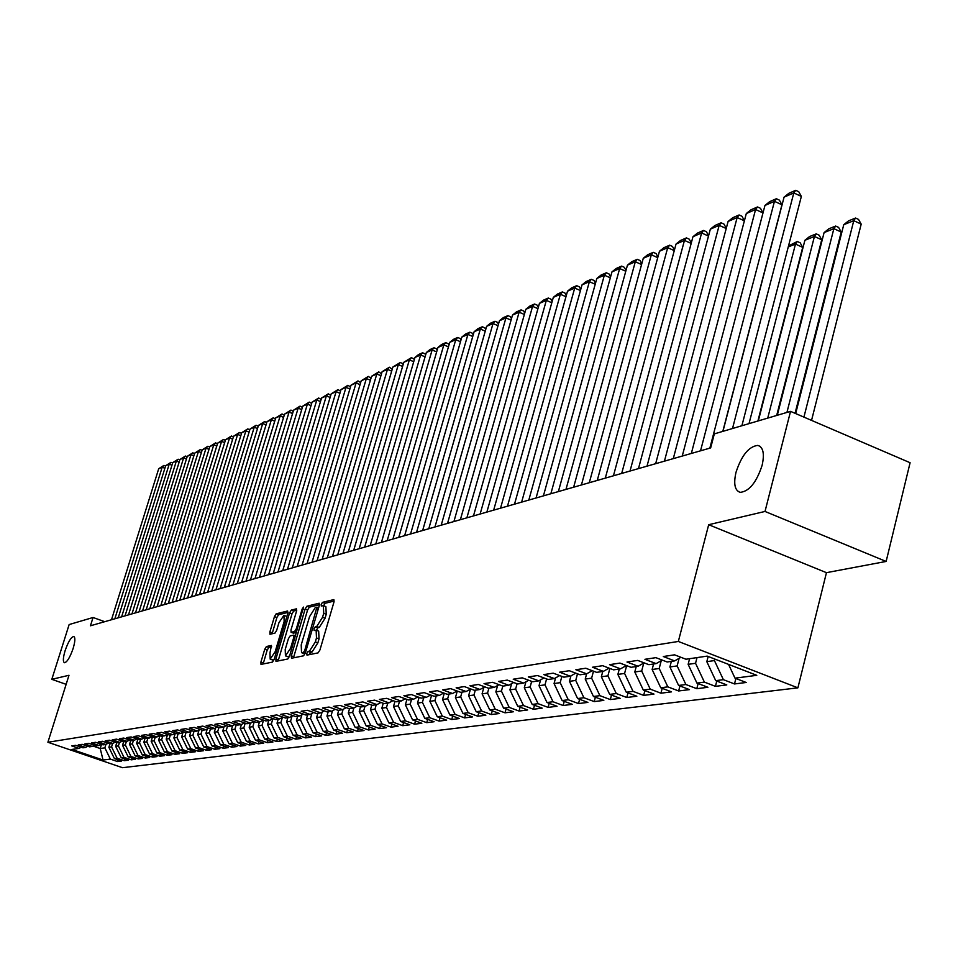 <?xml version="1.0" encoding="UTF-8"?>
<svg xmlns="http://www.w3.org/2000/svg" width="958" height="958" viewBox="0 0 958 958"><rect width="100%" height="100%" fill="white"/><g stroke="black" fill="none" stroke-linecap="round" stroke-linejoin="round"><path stroke-width="1.44" d="M306.799 653.416L306.979 655.128L318.092 652.877L319.936 649.979L333.983 601.983L333.863 599.588L322.475 602.366L321.193 604.39L321.277 606.055L323.361 605.672L323.72 613.324L322.547 617.287L316.715 626.508L315.278 626.831L314.008 628.843L314.092 630.532L316.14 630.196L316.487 637.944L315.326 641.932L309.494 651.117L308.069 651.416L306.799 653.416M316.391 630.292L318.667 631.13L319.038 638.89L317.864 642.866L312.033 652.051L310.608 652.338L309.254 654.661M334.198 601.049L324.99 603.312L323.612 605.767L325.876 606.618L326.247 614.27L325.085 618.233L322.547 617.287M325.085 618.233L319.254 627.454L317.816 627.777L316.415 630.304M73.119 648.518C75.191 641.441 75.407 637.429 73.766 636.471C71.096 637.058 68.222 641.776 65.12 650.65C63.036 657.715 62.821 661.739 64.461 662.732C67.108 662.17 69.994 657.439 73.119 648.518M762.113 465.36C764.664 453.757 763.239 447.099 757.838 445.398C748.833 446.428 741.564 455.397 736.007 472.294C733.409 483.862 734.798 490.544 740.199 492.352C749.168 491.442 756.473 482.437 762.113 465.36M266.444 646.518L264.731 649.261L260.923 662.05L260.983 664.397L272.455 662.11L274.192 659.344L287.843 613.3L287.616 611L276.167 613.827L274.467 616.581L269.893 631.945L269.952 634.256L274.934 633.142L276.658 630.376L278.946 622.7L283.951 615.275L284.143 621.467L275.162 651.739L270.18 659.128L269.988 652.829L271.413 645.464L266.444 646.518L268.887 647.404L267.174 650.147L263.139 663.99M90.447 625.79L710.656 447.913L714.321 433.89L790.542 411.365L765.011 511.452L708.692 524.709L678.336 641.453L47.9 742.258L68.988 675.282L51.816 679.33L69.144 624.556L93.058 617.491L90.447 625.79M291.292 655.835L291.531 658.242L303.542 655.823L305.351 652.961L319.277 605.588L319.17 603.217L306.871 606.234L305.099 609.072L291.292 655.835L293.795 656.757L293.567 657.835M287.771 659.008L275.964 661.367L275.892 658.984L289.555 612.88L291.304 610.078L296.465 608.833L296.549 611.168L290.993 629.933L291.076 632.292L294.573 631.526L296.345 628.711L302.141 609.072L303.494 607.085L289.544 656.194L287.771 659.008M678.336 641.453L797.894 687.844L122.48 767.693L47.9 742.258M193.971 731.505L197.336 731.014L189.193 728.164L194.234 727.397L202.413 730.259L205.826 729.756L197.623 726.894L202.761 726.116L210.999 729.002L214.472 728.487L206.209 725.589L211.431 724.799L219.729 727.721L223.274 727.194L214.951 724.272L220.256 723.47L228.627 726.415L232.231 725.877L223.837 722.931L229.249 722.116L237.68 725.086L241.344 724.547L232.89 721.566L238.398 720.727L246.901 723.733L250.637 723.182L242.111 720.165L247.727 719.314L256.289 722.344L260.085 721.793L251.499 718.751L257.223 717.889L265.845 720.943L269.725 720.38L261.067 717.303L266.887 716.428L275.593 719.518L279.544 718.931L270.815 715.83L276.742 714.931L285.52 718.057L289.544 717.458L280.742 714.333L286.789 713.423L295.627 716.572L299.734 715.961L290.861 712.8L297.028 711.866L305.949 715.051L310.129 714.44L301.183 711.243L307.47 710.297L316.451 713.506L320.714 712.884L311.697 709.65L318.116 708.68L327.169 711.938L331.516 711.303L322.427 708.034L328.965 707.04L338.102 710.333L342.533 709.674L333.372 706.381L340.042 705.375L349.251 708.692L353.777 708.034L344.533 704.693L351.335 703.663L360.627 707.016L365.249 706.345L355.921 702.968L362.866 701.927L372.243 705.316L376.949 704.621L367.549 701.22L374.638 700.142L384.086 703.579L388.9 702.873L379.416 699.424L386.649 698.334L396.181 701.795L401.103 701.076L391.523 697.592L398.923 696.478L408.539 699.987L413.557 699.244L403.905 695.724L411.449 694.586L421.161 698.131L426.274 697.376L416.538 693.82L424.25 692.646L434.046 696.238L439.279 695.472L429.447 691.868L437.339 690.67L447.218 694.299L452.559 693.52L442.644 689.868L450.703 688.658L460.678 692.323L466.139 691.52L456.14 687.832L464.367 686.587L474.438 690.311L480.018 689.485L469.923 685.748L478.353 684.479L488.508 688.239L494.22 687.401L484.029 683.617L492.651 682.312L502.89 686.12L508.746 685.269L498.459 681.437L507.273 680.108L517.619 683.964L523.595 683.078L513.213 679.21L522.242 677.845L532.684 681.749L538.803 680.851L528.325 676.923L537.558 675.534L548.108 679.485L554.371 678.563L543.797 674.588L553.257 673.163L563.891 677.162L570.321 676.216L559.628 672.193L569.315 670.732L580.069 674.791L586.643 673.821L575.854 669.75L585.781 668.241L596.63 672.36L603.372 671.366L592.487 667.235L602.654 665.69L613.611 669.858L620.521 668.852L609.528 664.66L619.946 663.08L631.023 667.307L638.1 666.265L626.987 662.014L637.693 660.409L648.865 664.684L656.134 663.619L644.914 659.308L655.883 657.655L667.175 661.99L674.624 660.9L663.295 656.529L674.552 654.829L685.952 659.236L707.196 656.11L756.784 675.33L735.002 678.156L746.198 682.479L734.511 683.952L723.374 679.665L715.722 680.659L726.811 684.922L715.422 686.347L704.393 682.12L696.933 683.09L707.914 687.293L696.801 688.694L685.892 684.515L678.611 685.461L689.485 689.616L678.647 690.969L667.834 686.862L660.745 687.772L671.51 691.868L660.936 693.197L650.231 689.137L643.309 690.035L653.979 694.083L643.656 695.376L633.046 691.365L626.293 692.239L636.854 696.226L626.783 697.496L616.281 693.544L609.683 694.394L620.149 698.334L610.306 699.568L599.9 695.664L593.457 696.49L603.827 700.382L594.211 701.591L583.901 697.735L577.614 698.55L587.889 702.394L578.5 703.567L568.274 699.759L562.13 700.549L572.309 704.346L563.124 705.507L553.005 701.735L546.994 702.513L557.077 706.262L548.108 707.387L538.085 703.675L532.205 704.429L542.192 708.142L533.426 709.243L523.487 705.567L517.739 706.309L527.642 709.962L519.056 711.052L509.213 707.411L503.585 708.142L513.404 711.758L505.01 712.812L495.25 709.219L489.742 709.938L499.477 713.506L491.262 714.548L481.587 710.992L476.198 711.686L485.85 715.219L477.803 716.237L468.211 712.728L462.942 713.411L472.498 716.907L464.63 717.889L455.122 714.417L449.961 715.087L459.445 718.548L451.733 719.518L442.309 716.081L437.255 716.74L446.644 720.153L439.099 721.099L429.747 717.71L424.801 718.344L434.118 721.733L426.729 722.655L417.46 719.302L412.611 719.925L421.843 723.278L414.598 724.188L405.414 720.859L400.66 721.482L409.82 724.787L402.719 725.685L393.606 722.392L388.948 722.991L398.037 726.272L391.068 727.146L382.026 723.889L377.464 724.487L386.481 727.721L379.655 728.583L370.686 725.362L366.207 725.936L375.153 729.146L368.459 729.984L359.561 726.799L355.167 727.373L364.04 730.547L357.478 731.373L348.652 728.212L344.341 728.775L353.143 731.912L346.7 732.726L337.946 729.601L333.731 730.152L342.449 733.265L336.126 734.056L327.456 730.966L323.301 731.505L331.959 734.582L325.756 735.361L317.146 732.295L313.074 732.822L321.66 735.876L315.577 736.642L307.039 733.612L303.039 734.127L311.566 737.145L305.59 737.9L297.112 734.894L293.184 735.397L301.638 738.39L295.783 739.133L287.364 736.151L283.52 736.654L291.903 739.612L286.143 740.342L277.796 737.397L274.012 737.888L282.335 740.821L276.682 741.528L268.396 738.618L264.683 739.097L272.946 742.007L267.39 742.701L259.163 739.815L255.511 740.283L263.713 743.157L258.253 743.851L250.098 740.989L246.505 741.456L254.648 744.306L249.284 744.977L241.177 742.139L237.656 742.594L245.739 745.42L240.458 746.09L232.423 743.276L228.962 743.719L236.973 746.521L231.8 747.18L223.813 744.39L220.412 744.833L228.363 747.611L223.274 748.246L215.346 745.492L212.005 745.923L219.909 748.677L214.891 749.3L207.036 746.569L203.743 746.989L211.586 749.719L206.653 750.342L198.845 747.623L195.612 748.042L189.624 735.72L192.845 735.253L193.971 731.505L185.864 728.667L180.906 729.421L188.989 732.235L185.684 732.714L177.637 729.912L172.763 730.643L180.775 733.445L177.529 733.912L169.542 731.134L164.752 731.852L172.715 734.63L169.518 735.097L161.591 732.331L156.873 733.05L164.776 735.792L161.639 736.247L153.771 733.517L149.137 734.211L156.98 736.942L153.891 737.385L146.071 734.678L141.521 735.361L149.304 738.067L146.275 738.51L138.503 735.816L134.024 736.498L141.76 739.169L138.778 739.612L131.066 736.942L126.66 737.612L134.336 740.259L131.402 740.69L123.75 738.055L119.415 738.702L127.031 741.336L124.145 741.755L116.541 739.145L112.278 739.78L119.846 742.39L116.996 742.809L109.452 740.211L105.248 740.845L112.769 743.432L109.966 743.839L102.47 741.264L98.339 741.887L105.811 744.45L103.057 744.857L95.608 742.306L91.537 742.917L98.949 745.456L96.243 745.863L88.843 743.324L84.843 743.935L92.207 746.45L89.537 746.845L82.196 744.33L78.245 744.929L85.561 747.432L82.927 747.815L75.634 745.324L71.754 745.911L79.011 748.39L81.214 747.228M199.18 749.288L198.557 751.359L203.407 750.749L195.612 748.042M198.557 751.359L190.81 748.665L187.624 749.084L181.673 736.858L183.086 732.211M191.205 750.318L190.582 752.365L195.348 751.755L187.624 749.084M190.582 752.365L182.894 749.695L179.757 750.102L173.865 737.971L175.302 733.241M183.349 751.347L182.75 753.347L187.433 752.76L179.757 750.102M182.75 753.347L175.11 750.701L172.021 751.096L166.177 739.073L167.59 734.427M175.637 752.353L175.039 754.317L179.649 753.73L172.021 751.096M175.039 754.317L167.446 751.695L164.417 752.09L158.609 740.163L159.974 735.672M168.033 753.335L167.446 755.275L171.985 754.7L164.417 752.09M167.446 755.275L159.914 752.677L156.932 753.06L151.16 741.229L152.49 736.906M160.561 754.305L159.974 756.209L164.441 755.646L156.932 753.06M159.974 756.209L152.49 753.635L149.556 754.018L143.832 742.27L145.113 738.103M153.196 755.263L152.621 757.131L157.028 756.58L149.556 754.018M152.621 757.131L145.197 754.581L142.299 754.952L136.623 743.312L137.856 739.289M145.951 756.209L145.388 758.041L149.711 757.503L142.299 754.952M145.388 758.041L138.012 755.515L135.162 755.874L129.522 744.318L130.719 740.462M138.814 757.131L138.263 758.94L142.526 758.401L135.162 755.874M138.263 758.94L130.935 756.425L128.132 756.784L122.54 745.324L123.678 741.6M131.797 758.041L131.246 759.826L135.449 759.299L128.132 756.784M131.246 759.826L123.965 757.323L121.211 757.682L115.655 746.306L116.756 742.725M124.875 758.94L124.336 760.688L128.48 760.173L121.211 757.682M124.336 760.688L117.104 758.221L114.397 758.568L108.877 747.276L109.942 743.827M118.073 759.826L117.535 761.55L121.606 761.035L114.397 758.568M117.535 761.55L110.35 759.095L103.045 760.041L71.934 749.431L79.011 748.39M85.561 747.432L87.789 746.246M101.512 744.33L100.219 748.521L104.865 747.851L105.931 744.39M110.35 759.095L104.865 747.851M103.045 760.041L100.219 748.521L92.986 746.043M92.207 746.45L94.471 745.252M108.877 747.276L111.571 746.893L112.637 743.444M117.104 758.221L111.571 746.893M98.949 745.456L101.261 744.246M115.655 746.306L118.397 745.911L119.463 742.45M123.965 757.323L118.397 745.911M105.811 744.45L108.146 743.216M122.54 745.324L125.318 744.929L126.396 741.432M130.935 756.425L125.318 744.929M112.769 743.432L115.152 742.175M129.522 744.318L132.348 743.923L133.437 740.39M138.012 755.515L132.348 743.923M119.846 742.39L122.265 741.109M136.623 743.312L139.497 742.893L140.587 739.348M145.197 754.581L139.497 742.893M127.031 741.336L129.486 740.031M143.832 742.27L146.754 741.851L147.843 738.283M152.49 753.635L146.754 741.851M134.336 740.259L136.826 738.941M151.16 741.229L154.13 740.797L155.232 737.193M159.914 752.677L154.13 740.797M141.76 739.169L144.299 737.828M158.609 740.163L161.615 739.732L162.728 736.091M167.446 751.695L161.615 739.732M149.304 738.067L151.879 736.69M166.177 739.073L169.231 738.642L170.344 734.978M175.11 750.701L169.231 738.642M156.98 736.942L159.603 735.54M173.865 737.971L176.979 737.528L178.092 733.84M182.894 749.695L176.979 737.528M164.776 735.792L167.446 734.367M181.673 736.858L184.846 736.403L185.972 732.678M190.81 748.665L184.846 736.403M172.715 734.63L175.422 733.181M189.624 735.72L191.001 731.158M198.845 747.623L192.845 735.253M180.775 733.445L183.529 731.972M203.743 746.989L197.707 734.558L199.048 730.092M197.707 734.558L200.976 734.091L202.15 730.176M207.036 746.569L200.976 734.091M188.989 732.235L191.792 730.738M212.005 745.923L205.922 733.385L207.239 729.002M205.922 733.385L209.251 732.906L210.473 728.822M215.346 745.492L209.251 732.906M197.336 731.014L200.186 729.481M220.412 744.833L214.281 732.187L215.562 727.912M214.281 732.187L217.658 731.708L218.939 727.433M223.813 744.39L217.658 731.708M205.826 729.756L208.724 728.212M228.962 743.719L222.771 730.966L224.028 726.787M222.771 730.966L226.22 730.475L227.549 726.032M232.423 743.276L226.22 730.475M214.472 728.487L217.43 726.906M237.656 742.594L231.429 729.733L232.638 725.661M231.429 729.733L234.926 729.23L236.303 724.595M241.177 742.139L234.926 729.23M223.274 727.194L226.28 725.589M246.505 741.456L240.219 728.475L241.404 724.511M240.219 728.475L243.787 727.96L245.224 723.134M250.098 740.989L243.787 727.96M232.231 725.877L235.285 724.236M255.511 740.283L249.176 727.194L250.361 723.218M249.176 727.194L252.804 726.667L254.301 721.649M259.163 739.815L252.804 726.667M241.344 724.547L244.458 722.871M264.683 739.097L258.289 725.889L259.474 721.877M258.289 725.889L261.989 725.362L263.534 720.129M268.396 738.618L261.989 725.362M250.637 723.182L253.81 721.47M274.012 737.888L267.569 724.559L268.767 720.512M267.569 724.559L271.33 724.02L272.91 718.656M277.796 737.397L271.33 724.02M260.085 721.793L263.318 720.045M283.52 736.654L277.018 723.206L278.215 719.123M277.018 723.206L280.838 722.655L282.394 717.386M287.364 736.151L280.838 722.655M269.725 720.38L273.018 718.596M293.184 735.397L286.634 721.829L287.843 717.71M286.634 721.829L290.537 721.266L292.046 716.105M297.112 734.894L290.537 721.266M279.544 718.931L282.885 717.123M303.039 734.127L296.429 720.428L297.651 716.273M296.429 720.428L300.405 719.853L301.878 714.8M307.039 733.612L300.405 719.853M289.544 717.458L292.956 715.614M313.074 732.822L306.416 719.003L307.638 714.812M306.416 719.003L310.452 718.416L311.901 713.482M317.146 732.295L310.452 718.416M299.734 715.961L303.219 714.081M323.301 731.505L316.583 717.542L317.816 713.315M316.583 717.542L320.702 716.955L322.104 712.129M327.456 730.966L320.702 716.955M310.129 714.44L313.673 712.513M333.731 730.152L326.941 716.057L328.187 711.794M326.941 716.057L331.145 715.458L332.498 710.764M337.946 729.601L331.145 715.458M320.714 712.884L324.331 710.92M344.341 728.775L337.503 714.548L338.749 710.237M337.503 714.548L341.778 713.938L343.096 709.375M348.652 728.212L341.778 713.938M331.516 711.303L335.204 709.291M355.167 727.373L348.269 713.003L349.526 708.657M348.269 713.003L352.628 712.381L353.897 707.962M359.561 726.799L352.628 712.381M342.533 709.674L346.305 707.627M366.207 725.936L359.238 711.435L360.519 706.98M359.238 711.435L363.693 710.8L364.962 706.381M370.686 725.362L363.693 710.8M353.777 708.034L357.621 705.938M377.464 724.487L370.435 709.83L371.776 705.148M370.435 709.83L374.973 709.183L376.243 704.729M382.026 723.889L374.973 709.183M365.249 706.345L369.165 704.202M388.948 722.991L381.847 708.202L383.248 703.268M381.847 708.202L386.481 707.531L387.762 703.04M393.606 722.392L386.481 707.531M376.949 704.621L380.949 702.442M400.66 721.482L393.499 706.525L394.959 701.352M393.499 706.525L398.217 705.854L399.51 701.316M405.414 720.859L398.217 705.854M388.9 702.873L392.984 700.633M412.611 719.925L405.378 704.825L406.911 699.388M405.378 704.825L410.192 704.142L411.497 699.556M417.46 719.302L410.192 704.142M401.103 701.076L405.258 698.789M424.801 718.344L417.496 703.088L419.113 697.388M417.496 703.088L422.418 702.382L423.723 697.759M429.747 717.71L422.418 702.382M413.557 699.244L417.808 696.909M437.255 716.74L429.879 701.316L431.567 695.328M429.879 701.316L434.908 700.597L436.225 695.915M442.309 716.081L434.908 700.597M426.274 697.376L430.621 694.981M449.961 715.087L442.524 699.508L444.284 693.221M442.524 699.508L447.649 698.777L448.979 694.047M455.122 714.417L447.649 698.777M439.279 695.472L443.71 693.017M462.942 713.411L455.421 697.663L457.265 691.077M455.421 697.663L460.666 696.909L461.995 692.131M468.211 712.728L460.666 696.909M452.559 693.52L457.098 691.005M476.198 711.686L468.606 695.771L470.462 689.125M468.606 695.771L473.959 695.005L475.3 690.179M481.587 710.992L473.959 695.005M466.139 691.52L470.773 688.958M489.742 709.938L482.078 693.843L483.886 687.341M482.078 693.843L487.55 693.065L488.903 688.179M495.25 709.219L487.55 693.065M480.018 689.485L484.76 686.85M503.585 708.142L495.849 691.88L497.597 685.521M495.849 691.88L501.441 691.077L502.806 686.096M509.213 707.411L501.441 691.077M494.22 687.401L499.07 684.707M517.739 706.309L509.919 689.856L511.62 683.665M509.919 689.856L515.632 689.041L517.081 683.761M523.487 705.567L515.632 689.041M508.746 685.269L513.704 682.503M532.205 704.429L524.301 687.796L525.942 681.773M524.301 687.796L530.145 686.97L531.666 681.366M538.085 703.675L530.145 686.97M523.595 683.078L528.672 680.252M546.994 702.513L539.019 685.7L540.599 679.845M539.019 685.7L544.994 684.838L546.599 678.923M553.005 701.735L544.994 684.838M538.803 680.851L544 677.941M562.13 700.549L554.059 683.545L555.592 677.881M554.059 683.545L560.179 682.659L561.867 676.408M568.274 699.759L560.179 682.659M554.371 678.563L559.688 675.582M577.614 698.55L569.459 681.342L570.932 675.881M569.459 681.342L575.722 680.443L577.494 673.821M583.901 697.735L575.722 680.443M570.321 676.216L575.758 673.163M593.457 696.49L585.218 679.078L586.631 673.821L592.224 670.684M585.218 679.078L591.625 678.156L593.493 671.163M599.9 695.664L591.625 678.156M609.683 694.394L601.349 676.767L602.774 671.45M601.349 676.767L607.911 675.833L609.875 668.445M616.281 693.544L607.911 675.833M603.372 671.366L609.084 668.145M626.293 692.239L617.874 674.408L619.299 669.031M617.874 674.408L624.592 673.438L626.652 665.642M633.046 691.365L624.592 673.438M620.521 668.852L626.376 665.535M643.309 690.035L634.795 671.977L636.232 666.54M634.795 671.977L641.68 670.995L643.776 663.044M650.231 689.137L641.68 670.995M638.1 666.265L644.099 662.864M660.745 687.772L652.135 669.498L653.584 663.99M652.135 669.498L659.2 668.492L661.224 660.721M667.834 686.862L659.2 668.492M656.134 663.619L662.277 660.11M678.611 685.461L669.905 666.96L671.366 661.379M669.905 666.96L677.138 665.918L679.114 658.338M685.892 684.515L677.138 665.918M674.624 660.9L680.934 657.296M696.933 683.09L688.131 664.349L689.592 658.697M688.131 664.349L695.544 663.283L697.017 657.607M704.393 682.12L695.544 663.283M715.722 680.659L706.812 661.667L708.154 656.481M706.812 661.667L714.428 660.577L714.812 659.068M723.374 679.665L714.428 660.577M104.733 621.694L93.058 617.491M51.816 679.33L66.138 684.335M708.692 524.709L826.455 572.668L886.138 561.448L765.011 511.452M886.138 561.448L910.1 462.726L790.542 411.365M826.455 572.668L797.894 687.844M735.002 678.156L728.547 664.397M735.888 678.504L734.511 683.952M716.776 681.054L715.422 686.347M698.131 683.545L696.801 688.694M679.952 685.976L678.647 690.969M662.206 688.335L660.936 693.197M644.902 690.634L643.656 695.376M628.005 692.885L626.783 697.496M611.503 695.077L610.306 699.568M595.385 697.22L594.211 701.591M579.638 699.304L578.5 703.567M564.25 701.352L563.124 705.507M549.209 703.34L548.108 707.387M534.504 705.28L533.426 709.243M520.11 707.184L519.056 711.052M506.04 709.052L505.01 712.812M492.268 710.86L491.262 714.548M478.796 712.644L477.803 716.237M465.612 714.381L464.63 717.889M452.691 716.081L451.733 719.518M440.033 717.746L439.099 721.099M427.651 719.386L426.729 722.655M415.509 720.979L414.598 724.188M403.605 722.548L402.719 725.685M391.942 724.08L391.068 727.146M380.506 725.577L379.655 728.583M369.297 727.05L368.459 729.984M358.304 728.487L357.478 731.373M347.514 729.9L346.7 732.726M336.929 731.289L336.126 734.056M326.546 732.654L325.756 735.361M316.356 733.984L315.577 736.642M306.344 735.301L305.59 737.9M296.525 736.582L295.783 739.133M286.873 737.84L286.143 740.342M277.401 739.085L276.682 741.528M268.096 740.295L267.39 742.701M258.947 741.492L258.253 743.851M249.966 742.666L249.284 744.977M241.141 743.815L240.458 746.09M232.459 744.941L231.8 747.18M223.933 746.054L223.274 748.246M215.538 747.156L214.891 749.3M207.287 748.222L206.653 750.342M319.481 604.666L309.362 607.156L307.59 609.995L293.795 656.757M303.494 652.35L304.764 650.362L316.894 607.168L315.29 607.54L309.53 616.689L301.207 644.938L301.542 652.661L305.327 653.021M303.818 653.5L302.01 652.661M305.195 653.452L304.536 653.584M296.752 610.258L293.759 611L292.022 613.791L278.131 660.96M293.376 633.082L296.513 632.567M285.209 649.488L285.436 655.871L290.537 648.362L293.735 637.525L293.651 635.154L290.154 635.896L288.406 638.699L285.209 649.488M287.735 656.709L289.627 655.895M271.701 646.794L268.887 647.404M272.455 659.954L274.216 659.224M286.885 616.521L284.143 615.347M288.047 612.401L278.598 614.725L276.898 617.479L272.108 633.789M811.546 420.394L861.194 224.112L853.77 220.675L803.93 417.113M795.667 413.569L843.759 224.699L848.548 220.867L855.566 218.041L858.536 219.418L861.194 224.112M855.566 218.041L853.77 220.675L843.759 224.699M722.955 431.339L784.075 197.144L793.799 192.917L801.355 196.414L798.744 191.708L795.715 190.307L793.799 192.917L732.511 428.513M741.887 425.747L801.355 196.414M784.075 197.144L788.901 193.276L795.715 190.307M795.056 413.305L841.22 232.052L833.867 228.663L786.925 412.443M777.273 415.293L824.096 232.59L828.826 228.806L835.675 226.052L838.609 227.405L841.22 232.052M835.675 226.052L833.867 228.663L824.096 232.59M776.687 415.461L821.725 239.799L814.432 236.458L767.729 418.107M758.317 420.885L804.9 240.29L809.57 236.554L816.252 233.872L819.162 235.201L821.725 239.799M816.252 233.872L814.432 236.458L804.9 240.29M691.329 453.457L755.575 209.515L762.987 212.916L700.526 450.823L764.963 205.443L774.459 201.324L781.944 204.773L779.369 200.114L776.375 198.725L774.459 201.324L709.842 448.152M722.799 431.387L781.944 204.773M764.963 205.443L769.717 201.635L776.375 198.725M682.252 456.056L746.306 213.538L755.575 209.515L757.515 206.952L760.472 208.305L762.987 212.916M746.306 213.538L751.012 209.778L757.515 206.952M757.898 421.017L802.696 247.356L795.475 244.074L749.012 423.64M788.518 245.919L797.295 241.488L795.475 244.074L788.254 246.96M797.295 241.488L800.181 242.805L802.696 247.356M664.421 461.181L728.104 221.454L737.157 217.526L744.39 220.819M673.282 458.631L737.157 217.526L739.097 214.963L742.031 216.304L744.414 220.711M728.104 221.454L732.75 217.729L739.097 214.963M647.009 466.163L710.345 229.166L719.171 225.334L726.224 228.531M655.667 463.684L719.171 225.334L721.123 222.795L724.02 224.112L726.284 228.315M710.345 229.166L714.919 225.489L721.123 222.795M630.029 471.037L692.981 236.698L701.615 232.962L708.501 236.063M638.471 468.618L701.615 232.962L703.555 230.435L706.441 231.74L708.585 235.752M692.981 236.698L697.508 233.069L703.555 230.435M613.443 475.791L676.037 244.062L684.455 240.41L691.185 243.416M621.694 473.432L684.455 240.41L686.407 237.907L689.269 239.189L691.293 243.009M676.037 244.062L680.503 240.47L686.407 237.907M597.253 480.437L659.463 251.259L667.702 247.679L674.264 250.613M605.3 478.126L667.702 247.679L669.654 245.2L672.492 246.457L674.396 250.11M659.463 251.259L663.882 247.715L669.654 245.2M581.422 484.976L643.273 258.289L651.32 254.792L657.727 257.642M589.29 482.724L651.32 254.792L653.284 252.325L656.086 253.571L657.895 257.043M643.273 258.289L647.644 254.78L653.284 252.325M565.962 489.418L627.442 265.162L635.31 261.75L641.573 264.516M573.65 487.203L635.31 261.75L637.274 259.295L640.052 260.528L641.764 263.833M627.442 265.162L631.753 261.702L637.274 259.295M550.85 493.741L611.958 271.892L619.658 268.551L625.778 271.234M558.37 491.598L619.658 268.551L621.622 266.108L624.376 267.33L625.993 270.467M611.958 271.892L616.234 268.468L621.622 266.108M536.073 497.98L596.822 278.467L604.354 275.197L610.33 277.808M543.426 495.873L604.354 275.197L606.318 272.779L609.048 273.976L610.569 276.97M596.822 278.467L601.037 275.078L606.318 272.779M521.631 502.124L582.009 284.897L589.374 281.7L595.217 284.251M528.816 500.064L589.374 281.7L591.337 279.293L594.044 280.478L595.481 283.317M582.009 284.897L586.176 281.544L591.337 279.293M507.501 506.183L567.507 291.196L574.716 288.059L580.44 290.549M514.518 504.171L574.716 288.059L576.68 285.676L579.374 286.849L580.716 289.544M567.507 291.196L571.627 287.879L576.68 285.676M493.669 510.147L553.317 297.351L560.37 294.286L565.974 296.705M500.543 508.171L560.37 294.286L562.346 291.927L565.004 293.076L566.274 295.627M553.317 297.351L557.388 294.082L562.346 291.927M480.138 514.027L539.426 303.387L546.335 300.393L551.808 302.74M486.868 512.099L546.335 300.393L548.299 298.034L550.934 299.171L552.131 301.59M539.426 303.387L543.461 300.153L548.299 298.034M466.881 517.835L525.822 309.302L532.588 306.356L537.941 308.656M473.48 515.943L532.588 306.356L534.552 304.021L537.163 305.147L538.288 307.434M525.822 309.302L529.81 306.093L534.552 304.021M453.912 521.547L512.494 315.086L519.116 312.212L524.361 314.452M460.367 519.703L519.116 312.212L521.08 309.889L523.679 311.003L524.733 313.158M512.494 315.086L516.434 311.913L521.08 309.889M441.219 525.188L499.441 320.75L505.932 317.936L511.069 320.116M447.53 523.379L505.932 317.936L507.896 315.637L510.47 316.727L511.452 318.763M499.441 320.75L503.333 317.613L507.896 315.637M428.777 528.756L486.64 326.307L493.011 323.553L498.028 325.684M434.956 526.984L493.011 323.553L494.963 321.265L497.513 322.343L498.435 324.259M486.64 326.307L490.508 323.205L494.963 321.265M416.586 532.253L474.102 331.755L480.341 329.049L485.263 331.133M422.646 530.516L480.341 329.049L482.293 326.774L484.832 327.852L485.682 329.648M474.102 331.755L477.922 328.678L482.293 326.774M404.635 535.678L461.816 337.096L467.923 334.438L472.749 336.474M410.575 533.977L467.923 334.438L469.875 332.186L472.39 333.24L473.192 334.929M461.816 337.096L465.588 334.055L469.875 332.186M392.924 539.043L449.757 342.329L455.757 339.731L460.487 341.707M398.756 537.366L455.757 339.731L457.708 337.479L460.199 338.533L460.942 340.114M449.757 342.329L453.505 339.312L457.708 337.479M381.452 542.336L437.938 347.467L443.817 344.904L448.452 346.844M387.164 540.695L443.817 344.904L445.769 342.677L448.236 343.718L448.931 345.191M437.938 347.467L441.65 344.473L445.769 342.677M370.195 545.557L426.346 352.496L432.118 349.993L436.656 351.885M375.799 543.952L432.118 349.993L434.058 347.778L436.513 348.796L437.147 350.185M426.346 352.496L430.01 349.538L434.058 347.778M359.166 548.73L414.97 357.442L420.634 354.975L425.089 356.831M364.651 547.15L420.634 354.975L422.574 352.784L425.005 353.789L425.591 355.071M414.97 357.442L418.61 354.508L422.574 352.784M348.341 551.832L403.809 362.28L409.365 359.873L413.736 361.681M353.718 550.287L409.365 359.873L411.305 357.693L413.712 358.687L414.263 359.873M403.809 362.28L411.305 357.693M337.719 554.874L392.864 367.034L398.312 364.675L402.599 366.435M343 553.365L398.312 364.675L400.24 362.507L402.635 363.489L403.138 364.591M392.864 367.034L400.24 362.507M327.289 557.867L382.11 371.704L387.463 369.381L391.666 371.117M332.486 556.382L387.463 369.381L389.391 367.225L392.217 369.213M382.11 371.704L389.391 367.225M317.062 560.801L371.56 376.29L376.805 374.015L380.937 375.704M322.151 559.34L376.805 374.015L378.733 371.872L381.512 373.764M371.56 376.29L378.733 371.872M307.027 563.675L361.19 380.793L366.351 378.554L370.399 380.206M312.021 562.25L366.351 378.554L368.267 376.422L370.986 378.218M361.19 380.793L368.267 376.422M297.172 566.501L351.011 385.212L356.077 383.008L360.052 384.625M302.081 565.1L356.077 383.008L357.993 380.901L360.651 382.601M351.011 385.212L357.993 380.901M287.496 569.28L341.024 389.559L345.994 387.391L349.898 388.972M292.31 567.902L345.994 387.391L347.91 385.296L350.508 386.912M341.024 389.559L347.91 385.296M277.988 572.01L331.193 393.822L336.09 391.69L339.922 393.247M282.718 570.657L336.09 391.69L337.994 389.607L340.545 391.139M331.193 393.822L337.994 389.607M268.647 574.68L321.553 398.013L326.355 395.917L330.115 397.438M273.293 573.351L326.355 395.917L328.259 393.846L330.761 395.295M321.553 398.013L328.259 393.846M259.474 577.315L312.069 402.12L316.787 400.073L320.487 401.558M264.049 576.009L316.787 400.073L318.679 398.013L321.134 399.39M312.069 402.12L318.679 398.013M250.469 579.901L302.752 406.168L307.386 404.156L311.027 405.617M254.96 578.62L307.386 404.156L309.278 402.109L311.685 403.402M302.752 406.168L309.278 402.109M241.608 582.44L293.591 410.156L298.154 408.168L301.722 409.593M246.026 581.171L298.154 408.168L300.034 406.132L302.393 407.354M293.591 410.156L300.034 406.132M232.914 584.943L284.586 414.06L289.065 412.12L292.573 413.509M237.237 583.697L289.065 412.12L290.945 410.096L293.268 411.233M284.586 414.06L290.945 410.096M224.352 587.386L275.724 417.904L280.143 415.988L283.58 417.365M228.615 586.164L280.143 415.988L282.011 413.988L284.286 415.054M275.724 417.904L282.011 413.988M215.945 589.805L267.019 421.688L271.353 419.808L274.742 421.149M220.124 588.607L271.353 419.808L273.222 417.808L275.461 418.814M267.019 421.688L273.222 417.808M207.67 592.176L258.456 425.412L262.72 423.556L266.049 424.873M211.79 590.99L262.72 423.556L264.588 421.568L266.767 422.502M258.456 425.412L264.588 421.568M199.539 594.511L250.026 429.064L254.229 427.244L257.498 428.537M203.587 593.349L254.229 427.244L256.085 425.268L258.229 426.118M250.026 429.064L256.085 425.268M191.54 596.798L241.739 432.669L245.871 430.872L249.092 432.142M195.516 595.66L245.871 430.872L247.715 428.909L249.822 429.747M241.739 432.669L247.715 428.909M183.661 599.061L233.584 436.213L237.644 434.441L240.817 435.686M187.588 597.936L237.644 434.441L239.488 432.501L241.548 433.303M233.584 436.213L239.488 432.501M175.925 601.277L225.561 439.698L229.561 437.962L232.674 439.183M179.781 600.175L229.561 437.962L231.393 436.022L233.405 436.812M225.561 439.698L231.393 436.022M168.309 603.468L217.67 443.123L221.597 441.41L224.663 442.62M172.093 602.378L221.597 441.41L223.43 439.494L225.393 440.261M217.67 443.123L223.43 439.494M160.8 605.612L209.886 446.5L213.766 444.823L216.783 445.997M164.537 604.546L213.766 444.823L215.586 442.907L217.502 443.65M209.886 446.5L215.586 442.907M153.424 607.731L202.234 449.829L206.042 448.164L209.012 449.326M157.1 606.677L206.042 448.164L207.862 446.26L209.742 446.991M202.234 449.829L207.862 446.26M146.167 609.815L194.702 453.098L198.45 451.469L201.372 452.607M149.783 608.785L198.45 451.469L200.27 449.577L202.09 450.284M194.702 453.098L200.27 449.577M139.018 611.863L187.277 456.319L190.977 454.715L193.851 455.828M142.574 610.845L190.977 454.715L192.786 452.835L194.57 453.529M187.277 456.319L192.786 452.835M131.976 613.886L179.972 459.493L183.613 457.912L186.451 459.002M135.485 612.88L183.613 457.912L185.409 456.044L187.157 456.715M179.972 459.493L185.409 456.044M125.043 615.874L172.775 462.618L176.356 461.061L179.146 462.139M128.492 614.88L176.356 461.061L178.152 459.205L179.853 459.864M172.775 462.618L178.152 459.205M118.217 617.838L165.686 465.696L169.219 464.163L171.961 465.217M121.618 616.856L169.219 464.163L171.003 462.319L172.668 462.954M165.686 465.696L171.003 462.319M111.487 619.766L158.705 468.725L162.177 467.217L164.884 468.258M114.84 618.796L162.177 467.217L163.962 465.384L165.59 466.007M158.705 468.725L163.962 465.384M312.033 652.051L309.494 651.117M317.864 642.866L315.326 641.932M319.038 638.89L316.487 637.944M317.816 627.777L315.278 626.831M319.254 627.454L316.715 626.508M326.247 614.27L323.72 613.324M324.99 603.312L322.475 602.366M310.608 652.338L308.069 651.416M307.59 609.995L305.099 609.072M309.362 607.156L306.871 606.234M305.985 650.805L304.764 650.362M318.188 609.276L316.966 608.833M318.607 607.851L317.038 607.264M278.371 659.894L275.892 658.984M292.022 613.791L289.555 612.88M293.759 611L291.304 610.078M293.711 633.202L291.232 632.292M296.597 632.28L294.573 631.526M297.531 629.155L296.345 628.711M303.327 609.516L302.141 609.072M291.723 648.794L290.537 648.362M294.92 637.956L293.735 637.525M293.723 635.178L295.543 635.849L293.843 635.274M276.311 652.159L275.162 651.739M285.292 621.886L284.143 621.467M272.323 632.843L269.893 631.945M276.898 617.479L274.467 616.581M278.598 614.725L276.167 613.827M263.366 662.936L260.923 662.05M267.174 650.147L264.731 649.261M760.041 446.332L757.838 445.398M318.619 607.815L316.954 607.192M304.057 653.584L301.542 652.661M293.555 633.202L291.076 632.292M287.927 656.769L285.436 655.871M272.635 660.014L270.18 659.128"/></g></svg>
